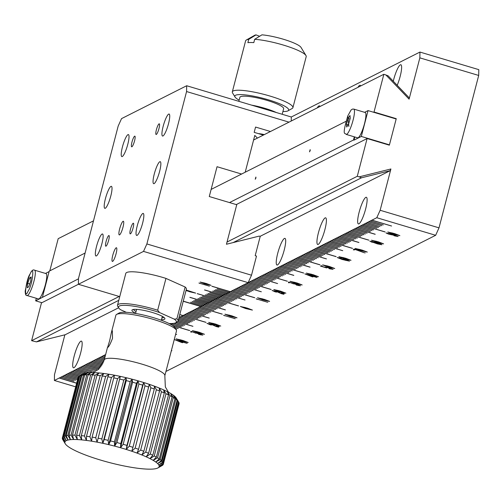 <?xml version="1.0" encoding="UTF-8"?>
<svg xmlns="http://www.w3.org/2000/svg" width="504" height="504" viewBox="0 0 504 504"><rect width="100%" height="100%" fill="white"/><g stroke="black" fill="none" stroke-linecap="round" stroke-linejoin="round"><path stroke-width="0.76" d="M136.609 309.374L135.551 313.438M34.619 270.194L46.059 273.609A13.217 2.558 106.6 0 1 45.064 285.856A13.217 2.558 106.6 0 1 38.997 298.866A13.217 2.558 106.6 0 1 38.493 298.941L27.052 295.52C25.855 295.842 25.238 294.323 25.2 290.966C30.53 266.055 33.913 270.157 34.619 270.194A13.217 2.558 106.6 0 1 34.499 278.914A13.217 2.558 106.6 0 1 29.723 292.641A13.217 2.558 106.6 0 1 27.556 295.445A13.217 2.558 106.6 0 1 27.052 295.52M27.222 287.784L28.696 286.826L30.675 281.408L31.172 276.948L29.704 277.912L27.726 283.33L27.222 287.784M29.749 283.935L27.726 283.33M31.021 278.303L29.704 277.912M163.85 317.293A15.656 2.766 14.6 0 1 161.916 317.929M136.042 311.541A15.656 2.766 14.6 0 1 133.604 309.418M135.601 313.249A17.041 3.011 14.6 0 1 132.332 309.771A17.041 3.011 14.6 0 1 149.184 311.604A17.041 3.011 14.6 0 1 164.783 318.219A17.041 3.011 14.6 0 1 161.45 319.712M169.105 323.53A29.912 5.286 -165.4 0 0 175.688 322.787A29.912 5.286 -165.4 0 0 174.283 319.145L159.579 312.549A29.912 5.286 -165.4 0 0 130.221 305.72A29.912 5.286 -165.4 0 0 118.73 307.95A29.912 5.286 -165.4 0 0 120.62 309.752L126.315 312.31M159.579 312.549L157.676 310.212A31.305 5.538 -165.4 0 0 117.501 305.235A31.305 5.538 -165.4 0 0 117.741 306.325L118.73 307.95M174.283 319.145L176.879 318.83L185.163 287.022L165.961 278.403L157.676 310.212M175.688 322.787L177.345 321.848A31.305 5.538 -165.4 0 0 178.088 321.017A31.305 5.538 -165.4 0 0 176.879 318.83M178.088 321.017L186.373 289.208A31.305 5.538 -165.4 0 0 185.163 287.022M117.501 305.235L125.786 273.426A31.305 5.538 14.6 0 1 165.961 278.403M292.912 107.642L306.205 56.624A31.305 5.538 -165.4 0 0 305.959 55.528A31.305 5.538 -165.4 0 0 283.235 45.032A31.305 5.538 -165.4 0 0 254.671 39.306L253.808 42.62A31.305 5.538 -165.4 0 0 247.874 42.664L248.737 39.35A31.305 5.538 -165.4 0 0 246.355 40.005A31.305 5.538 -165.4 0 0 245.612 40.837L232.325 91.86A31.305 5.538 14.6 0 1 269.942 96.05A31.305 5.538 14.6 0 1 292.912 107.642A31.305 5.538 14.6 0 1 292.169 108.48L288.023 110.823A27.827 4.92 14.6 0 1 282.914 111.542M239.154 100.138A27.827 4.92 14.6 0 1 235.04 97.02L232.564 92.95A31.305 5.538 14.6 0 1 232.325 91.86M305.959 55.528L301.008 47.395A24.349 4.303 -165.4 0 0 285.818 39.999A24.349 4.303 -165.4 0 0 261.954 34.833L254.671 39.306M248.737 39.35L256.013 34.883A24.349 4.303 -165.4 0 0 254.646 35.318L246.355 40.005M235.04 97.02A27.827 4.92 14.6 0 1 268.267 99.779A27.827 4.92 14.6 0 1 288.023 110.823M259.598 36.275L256.013 34.883M282.196 114.276L283.632 108.763A22.611 3.994 -165.4 0 0 267.044 100.391A22.611 3.994 -165.4 0 0 239.873 97.367L238.846 101.329M251.66 105.153A22.611 3.994 14.6 0 1 264.978 108.347A22.611 3.994 14.6 0 1 276.324 112.524M353.764 109.078L365.211 112.499A13.217 2.558 106.6 0 1 364.209 124.746A13.217 2.558 106.6 0 1 358.142 137.75A13.217 2.558 106.6 0 1 357.638 137.825L346.198 134.41A13.217 2.558 106.6 0 0 346.702 134.335A13.217 2.558 106.6 0 0 352.762 121.325A13.217 2.558 106.6 0 0 353.764 109.078L352.447 109.091L351.061 110.004L347.836 115.851C341.372 137.63 345.379 132.344 346.198 134.41M349.971 115.473L348.062 118.503L346.443 124.28L346.721 127.033L348.623 124.009L350.249 118.226L349.971 115.473M350.009 119.083L348.062 118.503M346.443 124.28L348.138 124.784M388.994 145.064L389.435 144.837L361.318 136.439L353.991 140.137L353.499 139.992L229.522 202.577M78.479 278.825L35.658 300.838L41.901 302.709M364.625 112.323L368.046 110.597L361.318 136.439M353.991 140.137L354.81 136.981M368.046 110.597L396.169 118.994L389.435 144.837M36.319 298.292L35.658 300.838M45.48 273.439L49.108 271.606M354.318 136.836L353.499 139.992M42.494 296.995L49.222 271.152L85.113 253.033M211.126 189.422L345.971 121.351M255.925 178.025L255.893 177.043L255.232 179.254L255.925 178.025M310.199 150.627L310.168 149.644L309.506 151.855L310.199 150.627M291.236 121.023L291.306 116.997L419.945 52.063L478.8 69.64L478.699 75.449L439.003 227.852L435.651 235.299L165.942 371.454M75.669 386.833L54.388 380.476L54.489 374.667L64.865 334.826M118.774 300.327L36.477 341.876L31.62 340.685L41.454 302.929L78.397 284.281L78.485 278.473L118.182 126.069L121.54 118.623L186.669 85.743L186.575 91.545L146.878 243.949L143.52 251.401L78.391 284.281L119.738 296.629M49.808 270.856L58.193 238.669L93.498 220.847M385.768 74.838L409.091 99.149L409.166 97.789L388.061 75.783L383.853 74.264L374.018 112.02L373.577 112.247M439.003 227.852L380.148 210.269L390.902 168.979L359.195 176.854L357.279 176.287L367.114 138.531L389.353 145.171L396.251 118.667L374.018 112.02M409.091 99.149L419.845 57.865L478.699 75.449M104.863 357.544L101.688 356.593L103.207 355.774L105.172 356.359L103.288 355.786L104.832 354.948L105.487 355.144L104.914 354.967L105.632 354.608M104.819 355.018L105.475 355.213M103.188 355.837L105.16 356.429M104.227 359.995L98.4 358.256L99.95 357.418L104.542 358.785L100.031 357.43L101.531 356.674L104.832 357.664M99.931 357.481L104.523 358.854M102.312 364.644L91.904 361.532L93.435 360.706L102.904 363.535L93.517 360.719L95.067 359.881L103.427 362.382L95.143 359.9L96.692 359.062L103.862 361.204L96.774 359.075L98.305 358.306L104.208 360.07M96.673 359.125L103.843 361.267M95.048 359.951L103.396 362.445M93.416 360.769L102.873 363.592M101.619 365.759L90.26 362.363L91.772 361.601L102.262 364.732M98.998 368.871L85.409 364.814L86.921 363.995L99.962 367.889L87.003 364.008L88.553 363.17L100.838 366.843L88.635 363.189L90.166 362.414L101.575 365.822M88.534 363.239L100.794 366.899M86.908 364.058L99.912 367.945M89.542 372.62L77.232 368.941L78.763 368.166L91.942 372.028L78.863 368.122L80.394 367.347L93.473 371.253L80.489 367.296L82.02 366.528L95.199 370.383L82.12 366.477L83.651 365.702L96.73 369.608L83.746 365.652L85.245 364.896L98.891 368.972M86.304 372.947L75.619 369.753L77.137 368.991L89.315 372.632M83.998 373.577L73.975 370.585L75.493 369.823L86.09 372.985M79.437 376.116L69.124 373.036L70.642 372.21L80.911 375.278L70.724 372.229L72.267 371.391L82.423 374.422L72.349 371.41L73.88 370.635L83.891 373.621M72.248 371.454L82.341 374.472M70.623 372.28L80.829 375.329M77.893 378.296L65.835 374.692L67.385 373.855L78.309 377.118L67.467 373.874L68.96 373.118L79.285 376.198M67.366 373.924L78.246 377.168M76.633 383.141L59.34 377.975L60.852 377.212L74.031 381.068L60.953 377.162L62.483 376.387L75.657 380.249L62.578 376.337L64.109 375.568L77.288 379.424L64.21 375.518L65.74 374.743L77.874 378.372M54.388 380.476L59.207 378.038L76.608 383.235M178.983 317.577L179.72 317.205L192.799 321.111L179.815 317.155L181.346 316.38L194.525 320.242L181.446 316.336L182.946 315.573L205.997 322.333L183.103 315.491L184.603 314.735L197.782 318.597L184.703 314.691L186.234 313.916L199.313 317.822L186.329 313.866L187.86 313.091L201.039 316.953L187.961 313.047L189.472 312.278L209.223 318.074L189.605 312.215L191.117 311.447L204.296 315.309L191.218 311.403L192.749 310.628L205.827 314.534L192.843 310.577L194.374 309.809L207.553 313.664L194.475 309.758L195.999 308.983L209.084 312.889L196.1 308.933L197.631 308.164L210.811 312.02L197.726 308.114L199.225 307.358L222.277 314.112L199.389 307.276L200.888 306.52L213.967 310.426L200.983 306.47L202.513 305.695L215.693 309.55L202.614 305.644L204.145 304.876L217.224 308.782L204.24 304.826L205.758 304.057L225.376 309.922L205.884 303.994L207.402 303.232L220.481 307.138L207.497 303.181L209.028 302.406L222.207 306.268L209.129 302.356L210.659 301.587L223.738 305.493L210.754 301.537L212.285 300.762L225.464 304.624L212.386 300.712L213.917 299.943L226.995 303.849L214.011 299.893L215.51 299.137L238.562 305.89L215.674 299.055L217.167 298.299L230.252 302.205L217.268 298.248L218.799 297.473L231.979 301.335L218.893 297.429L220.424 296.654L233.604 300.51L220.525 296.604L222.056 295.829L235.135 299.741L222.151 295.785L223.681 295.01L236.861 298.866L223.782 294.96L225.294 294.197L245.045 299.993L225.427 294.128L226.939 293.366L240.118 297.221L227.039 293.315L228.57 292.541L241.649 296.453L228.665 292.496L230.196 291.721L243.375 295.577L230.297 291.671L231.79 290.915L254.684 297.751L231.953 290.833L233.453 290.077L246.632 293.933L233.554 290.027L235.084 289.258L248.163 293.164L235.179 289.208L236.71 288.433L249.889 292.288L236.804 288.382L238.335 287.614L251.42 291.52L238.436 287.563L239.967 286.789L253.147 290.644L240.061 286.738L241.58 285.976L261.33 291.772L241.706 285.913L243.224 285.144L256.397 289.006L243.319 285.094L244.849 284.325L258.029 288.181L244.95 284.275L246.481 283.5L259.654 287.362L246.576 283.45L248.075 282.694L271.127 289.454L248.239 282.612L249.738 281.856L262.912 285.718L249.833 281.805L251.364 281.037L264.543 284.892L251.464 280.986L252.995 280.211L266.169 284.073L253.09 280.161L254.621 279.392L267.8 283.248L254.722 279.342L256.252 278.567L269.331 282.479L256.347 278.523L257.859 277.754L277.609 283.55L257.991 277.691L259.503 276.923L272.588 280.835L259.604 276.879L261.135 276.104L274.315 279.959L261.229 276.053L262.76 275.279L275.94 279.14L262.861 275.234L264.361 274.478L287.412 281.232L264.518 274.397L266.017 273.634L279.197 277.496L266.118 273.59L267.649 272.815L280.728 276.721L267.744 272.765L269.275 271.996L282.454 275.852L269.375 271.946L270.906 271.171L283.985 275.077L271.001 271.12L272.532 270.352L285.711 274.207L272.632 270.302L274.144 269.533L293.763 275.398L274.277 269.47L275.789 268.708L288.968 272.563L275.89 268.657L277.414 267.882L290.499 271.788L277.515 267.832L279.046 267.063L292.226 270.919L279.14 267.013L280.64 266.257L303.692 273.011L280.804 266.175L282.303 265.419L295.382 269.325L282.397 265.369L283.928 264.594L297.108 268.456L284.029 264.543L285.56 263.775L298.639 267.681L285.655 263.724L287.185 262.949L300.365 266.811L287.286 262.899L288.817 262.13L301.896 266.036L288.912 262.08L290.43 261.318L310.048 267.177L290.556 261.248L292.074 260.486L305.153 264.392L292.169 260.436L293.7 259.661L306.879 263.523L293.8 259.617L295.331 258.842L308.41 262.748L295.426 258.791L296.925 258.035L319.977 264.789L297.089 257.954L298.582 257.197L311.667 261.103L298.683 257.147L300.214 256.372L313.394 260.234L300.308 256.328L301.839 255.553L314.924 259.459L301.94 255.503L303.471 254.734L316.55 258.64L303.566 254.684L305.096 253.909L318.276 257.764L305.197 253.858L306.709 253.096L326.46 258.892L306.841 253.027L308.353 252.265L321.533 256.12L308.454 252.214L309.985 251.446L323.064 255.352L310.08 251.395L311.611 250.62L324.79 254.476L311.711 250.57L313.204 249.814L336.099 256.656L313.368 249.732L314.868 248.976L328.047 252.832L314.969 248.926L316.499 248.157L329.578 252.063L316.594 248.107L318.125 247.332L331.304 251.194L318.226 247.281L319.75 246.513L332.835 250.419L319.851 246.462L321.382 245.687L334.561 249.549L321.476 245.637L322.995 244.875L342.745 250.671L323.121 244.812L324.639 244.043L337.812 247.905L324.734 243.993L326.264 243.224L339.444 247.08L326.365 243.174L327.896 242.399L341.069 246.261L327.991 242.355L329.49 241.592L352.542 248.352L329.654 241.511L331.153 240.754L344.232 244.667L331.248 240.71L332.779 239.936L345.958 243.791L332.879 239.885L334.41 239.11L347.489 243.023L334.505 239.066L336.036 238.291L349.215 242.147L336.136 238.241L337.667 237.466L350.746 241.378L337.762 237.422L339.274 236.653L358.898 242.518L339.406 236.59L340.918 235.828L354.003 239.734L341.019 235.778L342.55 235.003L355.729 238.858L342.644 234.952L344.175 234.184L357.355 238.039L344.276 234.133L345.776 233.377L368.827 240.131L345.939 233.295L347.432 232.539L360.612 236.395L347.533 232.489L349.064 231.714L362.143 235.62L349.159 231.664L350.69 230.895L363.869 234.751L350.79 230.845L352.321 230.07L365.4 233.976L352.416 230.019L353.947 229.251L367.126 233.106L354.047 229.2L355.559 228.438L375.178 234.297L355.692 228.369L357.204 227.606L370.383 231.462L357.304 227.556L358.835 226.781L372.009 230.643L358.93 226.731L360.461 225.962L373.64 229.818L360.555 225.912L362.055 225.156L385.106 231.909L362.219 225.074L363.718 224.318L376.897 228.173L363.812 224.267L365.343 223.493L378.523 227.354L365.444 223.448L366.975 222.673L380.054 226.579L367.07 222.623L368.6 221.848L381.78 225.71L368.701 221.804L370.232 221.029L383.311 224.935L370.327 220.979L371.845 220.216L391.589 226.012L371.971 220.147L376.79 217.715L435.651 235.299M191.268 321.886L178.832 318.169L191.268 321.886M178.813 318.238L191.173 321.93M189.643 322.705L178.517 319.385L189.643 322.705M178.498 319.454L189.542 322.755M188.011 323.53L178.202 320.594L188.011 323.53M178.177 320.67L187.916 323.574M177.465 321.779L192.938 326.296L177.572 321.703M175.972 322.629L184.754 325.174L176.06 322.573M183.128 325.994L174.113 323.303L183.128 325.994M173.949 323.329L183.028 326.044M170.339 323.562L181.402 326.863L170.61 323.562M172.74 325.609L189.712 330.548L172.387 325.376M178.24 328.457L174.686 327.398L178.24 328.457M92.988 372.588L98.356 369.457L104.246 359.913A31.305 5.538 14.6 0 1 139.721 363.485A31.305 5.538 14.6 0 1 141.87 364.109A31.305 5.538 14.6 0 1 164.839 375.701L176.476 331.027A31.305 5.538 -165.4 0 0 176.23 329.931A31.305 5.538 -165.4 0 0 153.506 319.435A31.305 5.538 -165.4 0 0 116.626 314.408L119.114 313.003A29.219 5.166 -165.4 0 1 148 316.147A29.219 5.166 -165.4 0 1 174.749 327.493L178.145 328.507M175.72 329.093L176.614 329.282L175.663 328.999M175.619 334.31L176.658 334.517L175.644 334.215M245.599 308.53L252.416 310.067L247.181 308.064L240.377 306.464L245.599 308.53L252.416 310.086M262.786 299.855L269.602 301.386L264.367 299.389L257.563 297.788L262.786 299.855L269.596 301.411M257.109 299.124L264.474 301.329M279.065 291.633L285.881 293.171L280.652 291.167L273.848 289.567L279.065 291.633L285.881 293.189M272.141 290.487L276.362 292.181L272.922 290.714L274.938 291.029L283.5 294.279L284.338 293.782L281.402 292.811L283.563 293.58L282.839 294.04L277.143 291.564L272.103 290.562M283.928 293.473L284.338 293.782L283.909 293.542M295.35 283.412L302.167 284.949L296.938 282.946L290.134 281.345L295.35 283.412L302.167 284.974M298.047 285.453L300.504 285.774L297.266 284.426L293.007 283.582L288.578 281.994L288.42 282.694L289.239 282.839L289.517 282.322L299.779 285.636L296.283 285.031L300.497 285.799M318.452 276.721L313.217 274.724L306.413 273.124L311.63 275.19L318.446 276.753M317.048 277.509L313.211 276.028L304.857 273.899L312.133 276.772L312.94 276.942L313.274 276.431L317.06 277.458M327.915 266.975L334.732 268.506L329.503 266.503L322.699 264.909L327.915 266.975L334.732 268.531M325.168 267.026L325.704 267.529L321.899 266.383L322.006 265.696L320.437 266.062L326.151 267.8L326.932 267.895L325.849 267.227L329.282 267.933L332.344 269.199L328.873 268.607L333.043 269.388L329.711 267.958L325.111 267.114M321.899 266.383L322.006 265.696M344.201 258.754L351.017 260.291L345.782 258.287L338.978 256.687L344.201 258.754L351.017 260.31M349.467 261.129L347.029 260.033L341.599 258.842L343.035 259.642L337.919 257.771L341.321 258.363L337.302 257.531L342.09 259.466L349.467 261.129M360.48 250.532L367.296 252.069L362.067 250.066L355.263 248.466L360.48 250.532L367.296 252.088M364.001 252.655L355.043 249.241L353.915 249.039L354.381 249.259L353.241 249.776L354.287 249.959L355.068 249.442L363.51 252.479M363.529 252.416L355.081 249.379L354.293 249.871M376.765 242.311L383.582 243.848L378.353 241.844L371.549 240.244L376.765 242.311L383.582 243.873M380.022 243.722L369.804 241.139L377.395 243.886L381.875 244.724L380.022 243.722M393.044 234.095L399.861 235.626L394.632 233.623L387.828 232.023L393.044 234.095L399.861 235.651M386.014 232.961L388.445 234.058L393.876 235.242L392.44 234.429L397.536 236.319L394.015 235.721L398.135 236.54L393.397 234.612L386.014 232.961M230.215 316.291L237.031 317.829L231.802 315.825L224.998 314.225L230.215 316.291L237.031 317.854M224.538 315.561L231.909 317.766M213.935 324.513L220.752 326.069L215.523 324.047L208.719 322.447L213.935 324.513L208.732 322.377M207.012 323.366L211.233 325.061L207.793 323.593L209.809 323.908L218.364 327.159L219.202 326.661L216.273 325.691L218.434 326.46L217.709 326.92L212.008 324.444L206.968 323.442M218.799 326.353L219.221 326.592L218.78 326.422M197.65 332.734L204.466 334.291L199.238 332.268L192.433 330.668L197.65 332.734L192.452 330.599M200.346 334.776L202.803 335.097L199.571 333.749L195.306 332.905L190.877 331.317L190.726 332.01L191.539 332.161L191.816 331.645L202.079 334.958L198.582 334.347L202.797 335.122M181.371 340.956L188.181 342.512L182.952 340.484L176.148 338.89L181.371 340.956L176.167 338.82M187.154 343.331L174.592 339.658L181.541 342.436L182.675 342.701L183.015 342.197L187.167 343.337M171.341 350.727L171.902 350.734L171.429 350.387M320.002 106.502A13.917 2.696 -73.4 0 0 319.467 105.846A13.917 2.696 -73.4 0 0 317.211 107.913M360.706 85.951A13.917 2.696 -73.4 0 0 360.177 85.296A13.917 2.696 -73.4 0 0 357.916 87.362M397.209 85.264A13.917 2.696 -73.4 0 0 400.882 64.745A13.917 2.696 -73.4 0 0 393.643 79.727A13.917 2.696 -73.4 0 0 393.284 81.169M388.061 75.783L409.166 97.789M419.945 52.063L419.845 57.865M253.594 140.024L383.853 74.264M396.251 118.667L395.81 118.887M367.114 138.531L236.256 204.586M357.279 176.287L227.021 242.046M119.202 296.472L31.62 340.685M65.167 334.751L36.452 341.882L65.167 334.751L118.616 307.768M359.125 212.247A13.917 2.696 -73.4 0 0 358.401 223.933A13.917 2.696 -73.4 0 0 364.965 211.378A13.917 2.696 -73.4 0 0 366.364 197.272A13.917 2.696 -73.4 0 0 359.125 212.247M318.421 232.798A13.917 2.696 -73.4 0 0 317.69 244.484A13.917 2.696 -73.4 0 0 324.255 231.922A13.917 2.696 -73.4 0 0 325.66 217.822A13.917 2.696 -73.4 0 0 318.421 232.798M277.71 253.348A13.917 2.696 -73.4 0 0 276.986 265.035A13.917 2.696 -73.4 0 0 283.55 252.472A13.917 2.696 -73.4 0 0 284.949 238.373A13.917 2.696 -73.4 0 0 277.71 253.348M74.17 356.101A13.917 2.696 -73.4 0 0 73.445 367.788A13.917 2.696 -73.4 0 0 80.01 355.226A13.917 2.696 -73.4 0 0 81.415 341.126A13.917 2.696 -73.4 0 0 74.17 356.101M192.799 321.111L179.72 317.205M194.424 320.292L181.346 316.38M213.967 310.426L200.888 306.52M200.907 306.451L183.028 315.536L179.771 314.565M143.52 251.401L248.157 282.656L230.328 291.659L211.85 286.266L230.164 291.74L228.822 292.414L217.048 288.899L228.74 292.459L227.354 293.158L215.504 289.68L227.273 293.196L225.893 293.895L214.118 290.38L225.811 293.939L224.425 294.638L212.65 291.117L224.343 294.676L223.001 295.357L204.523 289.97L222.837 295.438L221.495 296.113L209.721 292.597L221.413 296.157L220.028 296.856L208.177 293.378L219.946 296.894L218.56 297.593L206.791 294.078L218.484 297.637L217.098 298.337L205.241 294.859L217.016 298.374L215.674 299.055L197.196 293.668L215.599 299.029L214.168 299.817L202.394 296.295L214.087 299.855L212.701 300.554L200.85 297.077L212.619 300.598L211.233 301.291L199.464 297.776L211.151 301.335L209.771 302.035L197.914 298.557L209.689 302.072L208.347 302.753L189.869 297.366L208.183 302.835L206.842 303.515L194.985 300.038L206.76 303.553L205.374 304.252L193.599 300.737L205.292 304.296L203.906 304.996L192.137 301.474L203.824 305.033L202.444 305.733L190.588 302.255L202.362 305.777L201.02 306.451L183.267 301.146M380.148 210.269L376.79 217.715M260.089 236.344L390.178 170.673L390.902 168.979M76.621 383.172L59.207 378.038M73.93 381.119L60.852 377.212M75.587 380.224L62.483 376.387M77.188 379.474L64.109 375.568M77.893 378.302L65.74 374.743M79.367 376.154L68.96 373.118M83.985 373.584L73.88 370.635M86.234 372.96L75.493 369.823M89.523 372.62L77.137 368.991M91.873 372.002L78.763 368.166M93.473 371.253L80.394 367.347M95.124 370.358L82.02 366.528M96.755 369.539L83.651 365.702M98.948 368.922L85.245 364.896M101.619 365.765L90.166 362.414M102.299 364.675L91.772 361.601M104.227 360.001L98.305 358.306M104.851 357.601L101.531 356.674M359.195 176.854L361.488 177.805L233.176 242.575M371.858 220.147L391.482 226.006M383.311 224.935L370.245 220.96M368.619 221.785L381.698 225.691M380.054 226.579L366.994 222.604M378.422 227.405L365.362 223.429M363.737 224.249L376.816 228.154M362.074 225.086L384.962 231.928M373.54 229.868L360.48 225.893M358.848 226.718L371.927 230.624M370.283 231.512L357.223 227.537M355.578 228.369L375.196 234.228M367.025 233.157L353.966 229.181M365.4 233.976L352.334 230.007M363.768 234.801L350.708 230.826M362.143 235.62L349.077 231.651M347.451 232.47L360.53 236.376M345.788 233.308L368.682 240.143M357.254 238.09L344.194 234.114M342.569 234.94L355.648 238.846M354.003 239.734L340.937 235.759M339.293 236.59L358.911 242.449M337.68 237.403L350.759 241.309M349.114 242.197L336.055 238.222M347.489 243.023L334.423 239.047M345.857 243.841L332.798 239.866M344.232 244.667L331.166 240.692M329.509 241.529L352.397 248.365M340.975 246.305L327.915 242.336M326.283 243.155L339.362 247.061M337.718 247.949L324.658 243.98M323.014 244.812L342.632 250.671M321.401 245.624L334.48 249.53M332.835 250.419L319.769 246.443M331.204 251.238L318.144 247.269M316.512 248.088L329.591 251.994M327.946 252.882L314.887 248.913M313.223 249.751L336.111 256.586M324.689 254.526L311.63 250.557M323.064 255.352L309.998 251.376M321.432 256.171L308.372 252.202M306.728 253.027L326.346 258.892M305.115 253.846L318.194 257.752M303.49 254.665L316.569 258.571M314.924 259.459L301.858 255.484M300.233 256.309L313.312 260.215M311.667 261.103L298.601 257.128M296.944 257.972L319.832 264.808M295.344 258.772L308.423 262.685M306.779 263.573L293.719 259.598M305.153 264.392L292.087 260.417M290.443 261.248L310.061 267.107M301.896 266.036L288.83 262.061M287.204 262.886L300.283 266.792M298.639 267.681L285.579 263.705M283.947 264.531L297.026 268.437M295.382 269.325L282.322 265.35M280.659 266.188L303.547 273.029M279.065 266.994L292.144 270.9M290.499 271.788L277.433 267.819M288.868 272.614L275.808 268.638M274.163 269.47L293.782 275.329M285.611 274.258L272.551 270.283M270.919 271.108L283.998 275.014M269.293 271.927L282.372 275.833M280.728 276.721L267.662 272.752M279.096 277.547L266.036 273.571M264.373 274.409L287.267 281.245M262.779 275.216L275.858 279.122M274.214 280.01L261.154 276.034M272.588 280.835L259.522 276.86M257.878 277.691L277.496 283.55M269.331 282.479L256.265 278.504M267.7 283.298L254.64 279.323M253.008 280.148L266.087 284.054M264.442 284.943L251.383 280.967M262.817 285.762L249.751 281.793M146.878 243.949L251.509 275.209L248.157 282.656L270.982 289.466M259.56 287.406L246.569 283.456M257.928 288.231L244.938 284.281M256.303 289.05L243.312 285.1M241.668 285.932L261.217 291.772M253.046 290.695L240.055 286.744M251.42 291.52L238.43 287.57M236.798 288.389L249.808 292.276M248.163 293.164L235.173 289.208M246.532 293.983L233.541 290.033M231.884 290.871L254.696 297.688M243.274 295.627L230.215 291.652M241.649 296.453L228.659 292.496M240.017 297.272L227.027 293.322M225.382 294.153L244.931 299.987M236.76 298.916L223.77 294.966M235.135 299.741L222.144 295.785M220.513 296.61L233.522 300.497M218.887 297.429L231.897 301.316M217.262 298.255L230.252 302.205M197.284 293.624L238.417 305.909M214.005 299.899L226.995 303.849M212.373 300.718L225.364 304.668M223.751 305.424L210.748 301.543M209.116 302.362L222.107 306.312M207.491 303.188L220.481 307.138M225.395 309.853L205.846 304.013M204.233 304.832L217.224 308.782M215.611 309.538L202.602 305.651M222.132 314.124L199.313 307.314M197.719 308.114L210.71 312.071M196.094 308.939L209.084 312.889M207.472 313.646L194.462 309.758M192.837 310.584L205.827 314.534M191.205 311.403L204.196 315.359M209.11 318.074L189.561 312.234M187.948 313.047L200.939 317.003M199.332 317.759L186.322 313.872M197.7 318.578L184.691 314.691M205.852 322.346L183.034 315.529M192.824 326.296L177.54 321.728M176.053 322.579L184.659 325.219M181.415 326.8L170.585 323.562M189.567 330.567L172.551 325.483M176.532 329.263L175.669 329.005M176.545 334.517L175.638 334.246M245.612 308.461L240.395 306.394M262.798 299.786L257.582 297.719M267.076 302.129L264.493 301.26M257.387 299.344L256.158 298.815M267.826 302.243L267.095 302.066M279.084 291.564L273.867 289.498M281.704 293.794L278.8 292.541M278.819 292.471L278.498 292.295M278.517 292.232L274.938 291.029M274.957 290.959L272.922 290.714M275.524 291.866L274.611 291.659M274.63 291.596L272.16 290.424M282.958 293.341L283.563 293.58M282.977 293.278L282.505 293.133M284.351 293.712L283.5 294.279M283.519 294.216L281.723 293.725M295.363 283.349L290.147 281.282M293.712 283.84L293.095 283.777M292.868 283.569L290.966 282.876M290.984 282.807L289.517 282.322M289.202 282.763L288.439 282.624M296.106 284.199L299.779 285.636M296.119 284.13L293.63 283.664M318.446 276.728L311.63 275.19M311.648 275.127L306.432 273.061M316.399 277.294L315.277 277.03M315.296 276.961L313.274 276.431M313.293 276.368L312.764 276.816M312.852 276.853L312.133 276.772M312.152 276.702L311.818 276.614M311.756 276.52L304.939 273.855M327.934 266.906L322.718 264.839M326.882 267.876L321.042 266.225M325.187 266.962L325.704 267.529M333.049 269.325L330.158 268.909M329.282 267.933L332.344 269.199M329.301 267.863L325.849 267.227M344.213 258.684L338.997 256.618M349.48 261.059L342.09 259.466M342.109 259.402L337.321 257.468M339.633 257.884L337.945 257.739M341.618 258.779L343.035 259.642M360.499 250.469L355.282 248.396M365.205 252.888L364.26 252.75M354.306 249.889L353.94 249.902M353.959 249.839L353.392 249.82M376.784 242.248L371.561 240.181M381.893 244.654L377.395 243.886M377.414 243.816L374.756 242.859M374.642 242.708L371.379 242.008M371.398 241.939L369.823 241.076M393.063 234.026L387.847 231.96M393.895 235.179L388.445 234.058M388.464 233.988L386.026 232.892M398.122 236.483L395.571 236.093M397.536 236.282L394.267 234.99M394.286 234.921L392.44 234.429M230.233 316.228L225.017 314.162M234.511 318.572L231.928 317.703M224.822 315.788L223.593 315.258M235.255 318.679L234.53 318.503M220.752 326.044L213.948 324.45M216.575 326.674L213.664 325.42M213.683 325.357L213.368 325.174M213.387 325.111L209.809 323.908M209.828 323.839L207.793 323.593M210.395 324.746L209.481 324.538M209.5 324.475L207.031 323.303M217.829 326.22L218.434 326.46M217.841 326.157L217.375 326.012M219.221 326.592L218.364 327.159M218.383 327.096L216.594 326.605M204.473 334.259L197.669 332.665M196.012 333.157L195.401 333.1M195.168 332.886L193.265 332.199M193.284 332.13L191.816 331.645M191.835 331.575L191.539 331.89M191.507 332.086L190.745 331.947M198.406 333.516L202.079 334.958M198.425 333.453L195.93 332.986M188.187 342.481L181.383 340.887M186.133 343.054L185.012 342.789M185.031 342.72L183.015 342.197M183.028 342.128L182.505 342.575M182.587 342.613L181.868 342.531M181.887 342.462L181.541 342.436M181.497 342.285L174.674 339.614M171.902 350.708L171.36 350.658M245.335 307.616L251.748 309.859L245.353 307.553L241.051 306.665L245.353 307.553M262.521 298.941L268.916 301.247L262.54 298.878L258.237 297.99L262.54 298.878M278.807 290.726L285.214 292.963L278.825 290.657L274.522 289.769L278.825 290.657M295.086 282.505L301.48 284.81L295.105 282.435L290.802 281.553L295.105 282.435M311.371 274.283L317.766 276.589L311.39 274.214L307.087 273.332L311.39 274.214M312.675 276.179L306.413 274.378L312.675 276.179M327.657 266.062L334.064 268.304L327.669 265.999L323.373 265.11L327.669 265.999M343.936 257.84L350.33 260.146L343.955 257.777L339.652 256.889L343.955 257.777M344.497 259.39L348.743 260.877L344.516 259.321L342.298 259.05L344.516 259.321M360.221 249.625L366.629 251.861L360.24 249.556L355.937 248.667L360.24 249.556M376.501 241.403L382.914 243.64L376.519 241.334L372.217 240.452L376.519 241.334M374.617 242.456L372.412 242.216L370.484 241.359L371.99 241.46L370.484 241.359M374.585 242.493L371.99 241.46M378.693 243.338L375.228 242.745L378.693 243.338L381.226 244.39L378.989 244.213L375.228 242.745M392.786 233.182L399.181 235.488L392.805 233.119L388.502 232.231L392.805 233.119M390.436 233.812L386.751 233.144L390.436 233.812L393.177 234.965L390.953 234.694L386.751 233.144M229.956 315.384L236.351 317.69L229.975 315.315L225.672 314.433L229.975 315.315M213.671 323.606L220.065 325.912L213.69 323.536L209.387 322.654L213.69 323.536M197.392 331.821L203.78 334.127L197.411 331.758L193.108 330.87L197.411 331.758M181.106 340.043L187.501 342.348L181.125 339.979L176.822 339.091L181.125 339.979M182.41 341.939L176.167 340.074L182.41 341.939M251.729 309.922L245.757 308.479L241.051 306.665M268.916 301.247L262.943 299.804L258.237 297.99M285.195 293.026L279.229 291.583L274.522 289.769M301.48 284.81L295.508 283.361L290.802 281.553M317.766 276.589L311.793 275.14L307.087 273.332M312.663 276.249L312.133 276.62L306.413 274.378M334.045 268.367L328.079 266.925L323.373 265.11M350.33 260.146L344.358 258.703L339.652 256.889M348.724 260.94L345.07 260.203L342.298 259.05M366.61 251.924L360.644 250.482L355.937 248.667M382.895 243.709L376.923 242.26L372.217 240.452M371.971 241.523L374.566 242.563M378.674 243.401L381.188 244.509M399.181 235.488L393.208 234.045L388.502 232.231M390.417 233.881L393.158 235.034M236.351 317.69L230.378 316.241L225.672 314.433M220.065 325.912L214.093 324.463L209.387 322.654M203.78 334.127L197.814 332.684L193.108 330.87M187.501 342.348L181.528 340.906L176.822 339.091M182.398 342.008L181.868 342.38L176.148 340.143M154.268 174.037A11.479 2.224 -73.4 0 0 153.67 183.683A11.479 2.224 -73.4 0 0 159.081 173.319A11.479 2.224 -73.4 0 0 160.24 161.683A11.479 2.224 -73.4 0 0 154.268 174.037M105.418 198.696A11.479 2.224 -73.4 0 0 104.819 208.341A11.479 2.224 -73.4 0 0 110.237 197.977A11.479 2.224 -73.4 0 0 111.39 186.341A11.479 2.224 -73.4 0 0 105.418 198.696M96.547 246.343A11.479 2.224 -73.4 0 0 95.949 255.982A11.479 2.224 -73.4 0 0 101.361 245.618A11.479 2.224 -73.4 0 0 102.52 233.982A11.479 2.224 -73.4 0 0 96.547 246.343M137.252 225.792A11.479 2.224 -73.4 0 0 136.653 235.431A11.479 2.224 -73.4 0 0 142.071 225.067A11.479 2.224 -73.4 0 0 143.224 213.431A11.479 2.224 -73.4 0 0 137.252 225.792M163.145 126.397A11.479 2.224 -73.4 0 0 162.546 136.036A11.479 2.224 -73.4 0 0 167.958 125.679A11.479 2.224 -73.4 0 0 169.117 114.043A11.479 2.224 -73.4 0 0 163.145 126.397M122.434 146.947A11.479 2.224 -73.4 0 0 121.836 156.587A11.479 2.224 -73.4 0 0 127.254 146.229A11.479 2.224 -73.4 0 0 128.407 134.593A11.479 2.224 -73.4 0 0 122.434 146.947M119.643 228.923A7.132 1.38 -73.4 0 0 119.272 234.914A7.132 1.38 -73.4 0 0 122.636 228.476A7.132 1.38 -73.4 0 0 123.354 221.25A7.132 1.38 -73.4 0 0 119.643 228.923M112.738 255.427A7.132 1.38 -73.4 0 0 112.367 261.418A7.132 1.38 -73.4 0 0 115.731 254.98A7.132 1.38 -73.4 0 0 116.449 247.754A7.132 1.38 -73.4 0 0 112.738 255.427M131.96 142.141A5.563 1.077 -73.4 0 0 131.67 146.815A5.563 1.077 -73.4 0 0 134.297 141.788A5.563 1.077 -73.4 0 0 134.858 136.149A5.563 1.077 -73.4 0 0 131.96 142.141M106.073 241.529A5.563 1.077 -73.4 0 0 105.777 246.204A5.563 1.077 -73.4 0 0 108.404 241.183A5.563 1.077 -73.4 0 0 108.965 235.538A5.563 1.077 -73.4 0 0 106.073 241.529M130.492 229.2A5.563 1.077 -73.4 0 0 130.202 233.875A5.563 1.077 -73.4 0 0 132.829 228.854A5.563 1.077 -73.4 0 0 133.39 223.209A5.563 1.077 -73.4 0 0 130.492 229.2M156.385 129.805A5.563 1.077 -73.4 0 0 156.095 134.48A5.563 1.077 -73.4 0 0 158.722 129.459A5.563 1.077 -73.4 0 0 159.283 123.82A5.563 1.077 -73.4 0 0 156.385 129.805M291.306 116.997L186.669 85.743M186.02 290.562L195.628 293.126M195.634 293.095L186.159 290.033M199.798 283.286L206.432 285.27M204.907 283.941L211.044 285.314L206.338 283.519L200.214 282.082L204.907 283.941L211.044 285.346M183.236 301.272L200.857 306.533M245.209 172.211L254.797 135.4L257.399 138.109M263.353 135.097L254.18 132.357L255.566 127.058L270.465 131.506M289.006 122.144L186.575 91.545M251.509 275.209L256.492 256.082L255.188 255.692L260.215 236.382L259.258 236.099L226.447 244.251L236.741 204.731L209.273 196.529L217.041 166.711L241.586 174.044M258.407 133.623A8.694 1.537 14.6 0 1 264.291 134.625M195.628 293.101L189.491 291.721M189.51 291.659L186.039 290.493M208.769 285.995L206.451 285.201M200.056 283.481L198.941 283.009M208.788 285.925L209.431 286.152M204.926 283.878L200.227 282.013M204.611 289.92L222.856 295.369M211.945 286.222L230.183 291.671M183.248 301.203L200.869 306.47M189.958 297.322L208.196 302.772M186.133 290.128L195.01 292.981L186.152 290.058M204.674 283.122L210.426 285.195L204.693 283.059L200.819 282.265L204.693 283.059M195.01 292.981L186.052 290.455M210.426 285.195L205.052 283.897L200.819 282.265M98.059 438.184A52.177 9.223 14.6 0 1 101.84 438.946L117.545 378.649A52.177 9.223 -165.4 0 0 113.765 377.887L97.102 442.147A48.699 8.612 14.6 0 1 102.829 443.306L101.84 438.946M92.119 437.113L91.608 441.183A48.699 8.612 14.6 0 1 97.102 442.147L95.741 437.749L111.453 377.452A52.177 9.223 -165.4 0 0 107.825 376.816L92.119 437.113A52.177 9.223 14.6 0 1 95.741 437.749M86.505 436.256L86.436 440.427A48.699 8.612 14.6 0 1 91.608 441.183L89.92 436.754L105.626 376.456A52.177 9.223 -165.4 0 0 102.211 375.959L86.505 436.256A52.177 9.223 14.6 0 1 89.92 436.754M81.308 435.632L81.667 439.885A48.699 8.612 14.6 0 1 86.436 440.427L84.458 435.991L100.164 375.688A52.177 9.223 -165.4 0 0 97.014 375.335L81.308 435.632A52.177 9.223 14.6 0 1 84.458 435.991M76.608 435.254L77.383 439.576A48.699 8.612 14.6 0 1 81.667 439.885L79.437 435.456L95.149 375.159A52.177 9.223 -165.4 0 0 92.314 374.957L76.608 435.254A52.177 9.223 14.6 0 1 79.437 435.456M72.481 435.122L73.634 439.501A48.699 8.612 14.6 0 1 77.383 439.576L74.951 435.173L90.657 374.875A52.177 9.223 -165.4 0 0 88.187 374.825L72.481 435.122A52.177 9.223 14.6 0 1 74.951 435.173M68.991 435.242L70.497 439.658A48.699 8.612 14.6 0 1 73.634 439.501L71.064 435.141L86.77 374.844A52.177 9.223 -165.4 0 0 84.697 374.945L68.991 435.242A52.177 9.223 14.6 0 1 71.064 435.141M66.194 435.614L68.015 440.042A48.699 8.612 14.6 0 1 70.497 439.658L67.832 435.355L83.538 375.058A52.177 9.223 -165.4 0 0 81.9 375.316L66.194 435.614A52.177 9.223 14.6 0 1 67.832 435.355M64.128 436.225L66.226 440.66A48.699 8.612 14.6 0 1 68.015 440.042L65.312 435.821L81.018 375.518A52.177 9.223 -165.4 0 0 79.834 375.927L64.128 436.225A52.177 9.223 14.6 0 1 65.312 435.821M62.836 437.069L65.161 441.485A48.699 8.612 14.6 0 1 66.226 440.66L63.542 436.521L79.248 376.223A52.177 9.223 -165.4 0 0 78.542 376.771L62.836 437.069A52.177 9.223 14.6 0 1 63.542 436.521M62.376 437.869A52.177 9.223 14.6 0 0 62.332 438.134L64.833 442.518A48.699 8.612 14.6 0 1 65.161 441.485L62.546 437.453L78.252 377.156A52.177 9.223 -165.4 0 0 78.082 377.565L62.376 437.869A52.177 9.223 14.6 0 1 62.546 437.453M62.345 438.6A52.177 9.223 14.6 0 0 62.622 439.4L65.243 443.734A48.699 8.612 14.6 0 1 64.833 442.518L62.427 438.297M117.545 378.649L119.713 376.834A49.392 8.732 14.6 0 1 120.198 376.935L104.233 439.463L102.829 443.306A48.699 8.612 14.6 0 1 108.7 444.635A48.699 8.612 14.6 0 1 114.622 446.116A48.699 8.612 14.6 0 1 120.506 447.728A48.699 8.612 14.6 0 1 126.252 449.448A48.699 8.612 14.6 0 1 131.777 451.244A48.699 8.612 14.6 0 1 136.993 453.083A48.699 8.612 14.6 0 1 141.807 454.948A48.699 8.612 14.6 0 1 146.16 456.8A48.699 8.612 14.6 0 1 149.965 458.615A48.699 8.612 14.6 0 1 153.178 460.36A48.699 8.612 14.6 0 1 155.742 462.011A48.699 8.612 14.6 0 1 157.613 463.541A48.699 8.612 14.6 0 1 158.766 464.927A48.699 8.612 14.6 0 1 159.182 466.143A48.699 8.612 14.6 0 1 158.848 467.176A48.699 8.612 14.6 0 1 157.972 467.907A48.699 8.612 14.6 0 1 157.784 468.008A48.699 8.612 14.6 0 1 155.994 468.619A48.699 8.612 14.6 0 1 153.512 469.01A48.699 8.612 14.6 0 1 150.375 469.167A48.699 8.612 14.6 0 1 146.632 469.085A48.699 8.612 14.6 0 1 142.342 468.777A48.699 8.612 14.6 0 1 137.573 468.241A48.699 8.612 14.6 0 1 132.401 467.485A48.699 8.612 14.6 0 1 126.907 466.515A48.699 8.612 14.6 0 1 121.18 465.362A48.699 8.612 14.6 0 1 115.309 464.033A48.699 8.612 14.6 0 1 109.387 462.546A48.699 8.612 14.6 0 1 103.503 460.933A48.699 8.612 14.6 0 1 97.757 459.213A48.699 8.612 14.6 0 1 92.232 457.424A48.699 8.612 14.6 0 1 87.016 455.578A48.699 8.612 14.6 0 1 82.202 453.713A48.699 8.612 14.6 0 1 77.849 451.861A48.699 8.612 14.6 0 1 74.044 450.047A48.699 8.612 14.6 0 1 70.831 448.302A48.699 8.612 14.6 0 1 68.267 446.651A48.699 8.612 14.6 0 1 66.396 445.12A48.699 8.612 14.6 0 1 65.255 443.753A48.699 8.612 14.6 0 1 65.243 443.734L65.255 443.753M65.243 443.734L62.943 439.935M104.233 439.463A52.177 9.223 14.6 0 1 108.108 440.339L123.814 380.041A52.177 9.223 -165.4 0 0 119.939 379.166M123.814 380.041L125.666 378.176A49.392 8.732 14.6 0 1 126.157 378.29L126.252 380.621L110.546 440.924L108.7 444.635L108.108 440.339M110.546 440.924A52.177 9.223 14.6 0 1 114.452 441.901L130.158 381.604A52.177 9.223 -165.4 0 0 126.252 380.621M130.158 381.604L131.676 379.676A49.392 8.732 14.6 0 1 132.168 379.802L132.596 382.24L116.89 442.537L114.622 446.116L114.452 441.901M116.89 442.537A52.177 9.223 14.6 0 1 120.771 443.602L136.477 383.305A52.177 9.223 -165.4 0 0 132.596 382.24M136.477 383.305L137.649 381.308A49.392 8.732 14.6 0 1 138.127 381.446L138.883 383.991L123.178 444.295L120.506 447.728L120.771 443.602M123.178 444.295A52.177 9.223 14.6 0 1 126.97 445.423L142.676 385.125A52.177 9.223 -165.4 0 0 138.883 383.991M142.676 385.125L143.482 383.046A49.392 8.732 14.6 0 1 143.949 383.191L145.001 385.85L129.295 446.147L126.252 449.448L126.97 445.423M129.295 446.147A52.177 9.223 14.6 0 1 132.943 447.331L148.648 387.034A52.177 9.223 -165.4 0 0 145.001 385.85M148.648 387.034L149.096 384.861A49.392 8.732 14.6 0 1 149.543 385.012L150.866 387.784L135.154 448.087L131.777 451.244L132.943 447.331M135.154 448.087A52.177 9.223 14.6 0 1 138.594 449.303L154.3 389A52.177 9.223 -165.4 0 0 150.866 387.784M154.3 389L154.4 386.726A49.392 8.732 14.6 0 1 154.816 386.883L156.372 389.768L140.666 450.066L136.993 453.083L138.594 449.303M140.666 450.066A52.177 9.223 14.6 0 1 143.848 451.294L159.554 390.997A52.177 9.223 -165.4 0 0 156.372 389.768M159.554 390.997L159.302 388.615A49.392 8.732 14.6 0 1 159.686 388.773L161.444 391.766L145.738 452.063L141.807 454.948L143.848 451.294M145.738 452.063A52.177 9.223 14.6 0 1 148.604 453.285L164.317 392.988A52.177 9.223 -165.4 0 0 161.444 391.766M164.317 392.988L163.737 390.499A49.392 8.732 14.6 0 1 164.077 390.65L165.999 393.744L150.293 454.041L146.16 456.8L148.604 453.285M150.293 454.041A52.177 9.223 14.6 0 1 152.806 455.238L168.512 394.941A52.177 9.223 -165.4 0 0 165.999 393.744M168.512 394.941L167.624 392.339A49.392 8.732 14.6 0 1 167.914 392.49L169.961 395.678L154.255 455.975L149.965 458.615L152.806 455.238M154.255 455.975A52.177 9.223 14.6 0 1 156.372 457.128L172.078 396.831A52.177 9.223 -165.4 0 0 169.961 395.678M172.078 396.831L170.906 394.115A49.392 8.732 14.6 0 1 171.146 394.254L173.269 397.53L157.563 457.827L153.178 460.36L156.372 457.128M157.563 457.827A52.177 9.223 14.6 0 1 159.258 458.917L174.964 398.62A52.177 9.223 -165.4 0 0 173.269 397.53M174.964 398.62L173.534 395.798A49.392 8.732 14.6 0 1 173.716 395.924L175.877 399.275L160.171 459.572L155.742 462.011L159.258 458.917M160.171 459.572A52.177 9.223 14.6 0 1 161.406 460.587L177.112 400.283A52.177 9.223 -165.4 0 0 175.877 399.275M177.112 400.283L175.461 397.354A49.392 8.732 14.6 0 1 175.587 397.473L177.736 400.888L162.03 461.185L157.613 463.541L161.406 460.587M162.03 461.185A52.177 9.223 14.6 0 1 162.792 462.099L178.498 401.801A52.177 9.223 -165.4 0 0 177.736 400.888M79.248 376.223L83.469 373.836A48.699 8.612 -165.4 0 1 137.498 380.678A48.699 8.612 -165.4 0 1 176.186 397.984L176.683 398.803A49.392 8.732 14.6 0 0 176.658 398.765L178.819 402.337L163.113 462.634L158.766 464.927L162.792 462.099M163.113 462.634A52.177 9.223 14.6 0 1 163.391 463.441L179.096 403.143A52.177 9.223 -165.4 0 0 178.819 402.337M179.014 403.439L163.403 463.907L159.182 466.143L163.391 463.441M163.403 463.907A52.177 9.223 14.6 0 1 163.359 464.171A52.177 9.223 14.6 0 1 163.189 464.587L158.848 467.176L162.899 464.971A52.177 9.223 14.6 0 1 162.194 465.52L158.13 467.813M80.545 375.486L82.776 374.233A49.392 8.732 14.6 0 1 82.895 374.17L79.834 375.927M81.018 375.518L84.559 373.596A49.392 8.732 14.6 0 1 84.735 373.559L81.9 375.316M83.538 375.058L87.053 373.193A49.392 8.732 14.6 0 1 87.287 373.174L84.697 374.945M86.77 374.844L90.21 373.029A49.392 8.732 14.6 0 1 90.493 373.023L88.187 374.825M90.657 374.875L93.977 373.099A49.392 8.732 14.6 0 1 94.311 373.111L92.314 374.957M95.149 375.159L98.312 373.401A49.392 8.732 14.6 0 1 98.683 373.439L97.014 375.335M100.164 375.688L103.125 373.936A49.392 8.732 14.6 0 1 103.54 373.993L102.211 375.959M105.626 376.456L108.354 374.699A49.392 8.732 14.6 0 1 108.795 374.768L107.825 376.816M111.453 377.452L113.917 375.669A49.392 8.732 14.6 0 1 114.377 375.757L113.765 377.887M163.359 464.171L179.065 403.874A52.177 9.223 -165.4 0 0 179.115 403.609M116.626 314.408A31.305 5.538 -165.4 0 0 115.882 315.239L111.422 332.369L112.329 330.794L112.524 338.285C110.363 343.967 108.713 347.048 107.566 347.527L109.652 340.685L111.422 332.369M164.077 390.65L163.762 390.594M159.686 388.773L159.314 388.723M154.816 386.883L154.394 386.839M149.543 385.012L149.071 384.98M143.949 383.191L143.514 383.185L126.252 449.448M138.127 381.446L137.768 381.471L120.506 447.728M132.168 379.802L114.622 446.116M126.157 378.29L108.7 444.635M120.198 376.935L102.829 443.306M120.084 377.042L119.713 376.834M65.117 441.422L64.833 442.518M103.478 374.075L103.125 373.936M108.751 374.869L108.354 374.699M114.345 375.877L113.917 375.669M28.237 290.865C23.392 302.211 25.994 279.185 30.158 273.874C35.009 262.527 32.401 285.554 28.237 290.865M347.81 116.008L348.875 126.498L347.81 116.008M361.488 177.805L390.178 170.673M161.305 320.254L162.326 316.342M157.972 467.907L160.896 466.25M168.487 392.251L165.337 386.927L164.839 375.701M104.246 359.913L107.573 347.149M174.749 327.493L176.23 329.931"/></g></svg>
